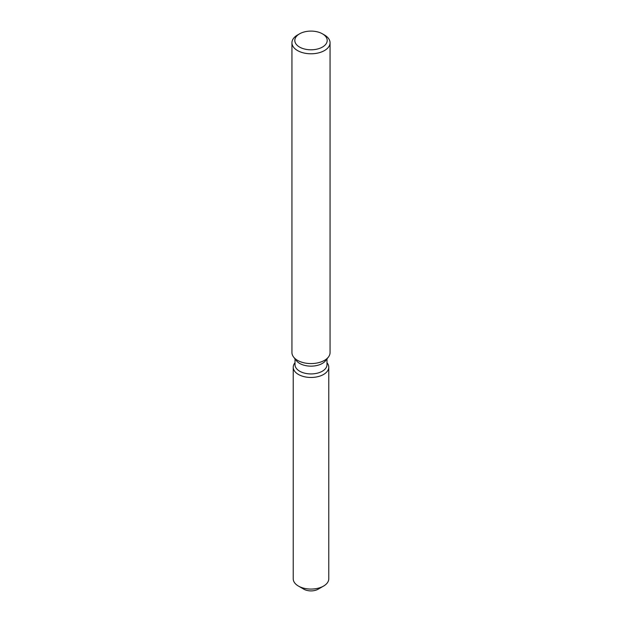 <?xml version="1.0" encoding="UTF-8"?>
<svg xmlns="http://www.w3.org/2000/svg" width="622" height="622" viewBox="0 0 622 622"><rect width="100%" height="100%" fill="white"/><g stroke="black" fill="none" stroke-linecap="round" stroke-linejoin="round"><path stroke-width="0.93" d="M328.774 367.205A17.774 10.263 180 0 1 323.564 374.46A17.774 10.263 180 0 0 327.219 363.015L327.219 363.015A17.774 10.263 180 0 1 328.774 367.205L328.774 578.818A17.774 10.263 180 0 1 323.564 586.072L318.176 589.182A10.146 5.862 180 0 1 301.895 587.627M326.993 358.878L326.993 364.694A15.993 9.237 180 0 1 322.313 371.225A15.993 9.237 180 0 1 304.881 373.223A15.993 9.237 180 0 1 295.007 364.694L295.007 358.878M323.564 374.46A17.774 10.263 180 0 1 300.924 375.657A17.774 10.263 180 0 1 294.781 363.015A17.774 10.263 180 0 0 293.226 367.205A17.774 10.263 180 0 0 304.197 376.683A17.774 10.263 180 0 0 323.564 374.46M322.453 33.837L324.474 35.003A19.057 11.002 180 0 1 330.057 42.786L330.057 352.581A19.057 11.002 180 0 1 328.393 357.075L325.601 360.682A15.993 9.237 180 0 1 322.313 363.442A15.993 9.237 180 0 1 296.399 360.682L293.607 357.075A19.057 11.002 180 0 1 291.943 352.581L291.943 42.786A19.057 11.002 180 0 1 297.526 35.003L299.547 33.837A16.195 9.353 180 0 1 322.453 33.837A16.195 9.353 180 0 1 322.453 47.062A16.195 9.353 180 0 1 299.547 47.062A16.195 9.353 180 0 1 299.547 33.837L297.526 35.003M328.393 357.075A19.057 11.002 180 0 1 324.474 360.356A19.057 11.002 180 0 1 293.607 357.075M330.057 42.786A19.057 11.002 180 0 1 324.474 50.569A19.057 11.002 180 0 1 303.707 52.948A19.057 11.002 180 0 1 291.943 42.786M298.436 586.072L303.824 589.182A10.146 5.862 180 0 0 318.176 589.182L323.564 586.072A17.774 10.263 180 0 1 298.436 586.072A17.774 10.263 180 0 1 293.226 578.818L293.226 367.205"/></g></svg>
